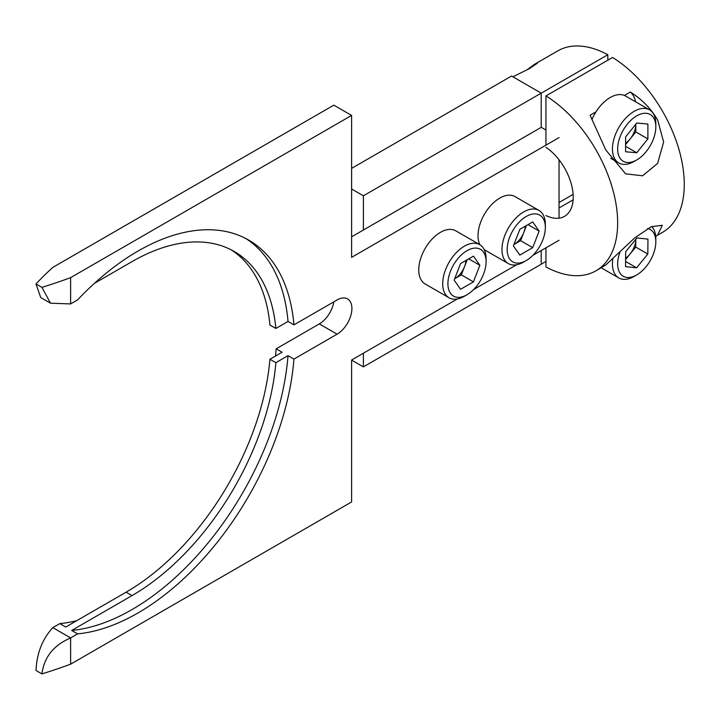 <?xml version="1.0" encoding="UTF-8"?>
<svg xmlns="http://www.w3.org/2000/svg" width="720" height="720" viewBox="0 0 720 720"><rect width="100%" height="100%" fill="white"/><g stroke="black" fill="none" stroke-linecap="round" stroke-linejoin="round"><path stroke-width="1.08" d="M363.393 353.205L363.393 366.894L541.206 264.24L541.206 250.551L541.206 264.195L545.94 261.459M527.094 69.723L534.717 64.188L557.802 50.868A104.769 60.489 -120 0 1 607.815 54.729L541.206 93.186L541.206 127.368L541.206 93.141L363.393 195.804L363.393 230.022M363.393 366.894L351.603 360.081M363.393 195.804L351.603 188.991M541.206 93.141L511.569 76.032L351.603 168.39M534.717 64.188L537.318 63.27L529.254 68.715L512.883 76.797M607.815 54.729L607.815 60.201M573.111 194.382L559.044 202.5M545.94 247.815L545.94 266.931A104.769 60.489 -120 0 0 595.962 270.792L605.808 264.969L634.5 238.086L651.213 226.719L662.301 225.279L657.684 235.017L656.046 236.088M635.58 101.808A36.675 21.177 120 0 0 630.288 92.043C641.709 99.099 650.835 108.432 657.684 120.042L663.633 142.083L657.585 163.431L642.591 175.788L625.626 173.835L605.808 149.994L590.085 115.254L595.98 111.852M559.044 207.972L573.111 199.854M545.94 145.161L545.94 95.931A104.769 60.489 -120 0 1 612.459 188.37A104.769 60.489 -120 0 1 595.962 270.792M545.94 215.541A41.913 24.192 -120 0 0 564.525 216.351A41.913 24.192 -120 0 0 571.383 184.302A41.913 24.192 -120 0 0 545.94 147.321M655.704 236.304L662.571 232.335A104.769 60.489 -120 0 0 679.077 149.904A104.769 60.489 -120 0 0 612.558 57.465L545.94 95.931M624.402 95.445L630.288 92.043M625.599 259.506L630.126 253.944A15.759 9.099 120 0 0 635.796 239.598A15.759 9.099 120 0 0 635.796 239.274L635.724 247.068L647.82 254.043L647.955 239.112L636.876 237.942L625.671 251.712L625.536 266.643L636.606 267.813L647.82 254.043M619.902 252.216A26.991 15.579 120 0 0 617.661 263.664A26.991 15.579 120 0 0 636.741 274.914A26.991 15.579 120 0 0 655.821 242.091A26.991 15.579 120 0 0 655.83 241.857A26.991 15.579 120 0 0 647.667 228.501M612.792 259.2A30.681 17.712 120 0 0 612.441 263.637A30.681 17.712 120 0 0 618.795 277.938A30.681 17.712 120 0 0 634.131 276.417L636.741 274.914M655.821 239.112A30.681 17.712 120 0 0 655.83 238.851A30.681 17.712 120 0 0 651.681 226.512M625.608 258.165A15.759 9.099 120 0 0 630.126 253.944L635.724 247.068M625.581 261.441L636.606 267.813M625.599 144.603L630.225 138.852A15.759 9.099 120 0 0 635.796 124.488A15.759 9.099 120 0 0 635.787 124.227L635.796 131.922L647.883 138.897L647.883 124.038L636.741 123.048L625.599 136.908L625.599 151.767L636.741 152.757L647.883 138.897M655.83 126.882A26.991 15.579 120 0 0 636.741 115.866A26.991 15.579 120 0 0 617.661 148.923A26.991 15.579 120 0 0 636.741 159.939A26.991 15.579 120 0 0 655.83 126.882L655.83 123.876A30.681 17.712 120 0 0 649.476 109.827A30.681 17.712 120 0 0 625.833 118.053A30.681 17.712 120 0 0 612.441 148.923A30.681 17.712 120 0 0 618.795 162.963A30.681 17.712 120 0 0 634.131 161.442L636.741 159.939M649.476 109.827L625.527 96.003A30.681 17.712 120 0 0 591.921 119.61M625.599 143.199A15.759 9.099 120 0 0 630.225 138.852L635.796 131.922M625.599 146.331L636.741 152.757M457.317 298.98L351.603 360.018L351.603 501.957L70.623 664.173L70.623 637.893L77.58 633.879A221.616 127.953 120 0 0 293.94 359.082L337.086 334.179A20.952 12.096 120 0 0 350.775 315.711A20.952 12.096 120 0 0 347.562 298.926A20.952 12.096 120 0 0 337.086 299.961L293.94 324.864A221.616 127.953 120 0 0 248.751 240.12A221.616 127.953 120 0 0 137.943 251.091A221.616 127.953 120 0 0 77.58 299.907L70.623 303.921L70.623 277.641A444.267 256.491 0 0 1 41.931 287.37L36 283.941A444.267 256.491 0 0 1 52.848 267.372L333.819 105.156L351.603 115.416L70.623 277.641M70.623 664.173A444.267 256.491 180 0 1 41.931 673.902L36 670.482C36.828 653.157 42.444 638.883 52.839 627.642A444.267 256.491 0 0 1 52.848 627.624L59.805 623.61L65.727 627.03L126.09 592.191A204.516 118.08 120 0 0 269.937 359.253L275.868 362.682L288.018 355.662A221.616 127.953 120 0 1 71.658 630.459L77.58 633.879M59.805 623.61A221.616 127.953 120 0 0 76.644 620.73M293.94 359.082L288.018 355.662M275.868 362.682A204.516 118.08 -60 0 1 132.012 595.611L71.658 630.459M275.49 356.058A221.616 127.953 120 0 0 276.165 348.822L282.087 352.242L269.937 359.253M276.165 348.822L319.302 323.91A20.952 12.096 120 0 0 333.819 301.842M94.419 283.338L132.012 261.63A204.516 118.08 -60 0 1 234.27 251.505A204.516 118.08 -60 0 1 275.868 328.455L269.937 325.035A204.516 118.08 120 0 0 231.264 249.867M293.94 324.864L288.018 321.444L275.868 328.455M288.018 321.444A221.616 127.953 120 0 0 245.745 238.473M351.603 115.416L351.603 257.355L559.044 137.592M351.603 236.826L541.26 127.332L545.94 130.032M559.044 240.255L532.89 255.348M516.591 264.762L473.616 289.566M559.044 218.178L559.044 159.804M52.839 627.642L70.605 637.902A444.267 256.491 0 0 0 70.623 637.893M70.605 637.902C53.613 645.264 44.055 657.27 41.931 673.902M41.931 287.37L50.517 303.21L40.743 297.567L36 283.941M50.517 303.21L70.605 303.93A444.267 256.491 180 0 1 70.605 303.93M467.226 259.722L461.34 274.896L454.905 278.613A15.759 9.099 120 0 1 454.68 278.739L454.905 278.613A15.759 9.099 120 0 0 464.553 266.607A15.759 9.099 120 0 0 466.011 260.424M467.001 250.686A26.991 15.579 120 0 0 447.912 283.743A26.991 15.579 120 0 0 467.001 294.759L464.391 296.262A30.681 17.712 120 0 1 449.055 297.783A30.681 17.712 120 0 1 444.348 273.204A30.681 17.712 120 0 1 464.391 246.168A30.681 17.712 120 0 1 479.727 244.647A30.681 17.712 120 0 1 486.081 258.696L486.081 261.702A26.991 15.579 120 0 0 467.001 250.686M479.727 244.647L455.787 230.823A30.681 17.712 120 0 0 440.442 232.344A30.681 17.712 120 0 0 420.408 259.38A30.681 17.712 120 0 0 425.106 283.959L449.055 297.783M464.391 296.262L467.001 294.759A26.991 15.579 120 0 0 486.081 261.702M473.427 281.88L460.566 289.305L454.131 280.152L460.566 263.574L473.427 256.14L479.862 265.293L473.427 281.88L461.34 274.896M468.72 258.858L479.862 265.293M526.491 225.504L520.605 240.678L514.179 244.395A15.759 9.099 120 0 1 513.945 244.521L514.179 244.395A15.759 9.099 120 0 0 523.827 232.389A15.759 9.099 120 0 0 525.276 226.206M526.266 216.468A26.991 15.579 120 0 0 507.186 249.525A26.991 15.579 120 0 0 526.266 260.541L523.656 262.044A30.681 17.712 120 0 1 508.32 263.565A30.681 17.712 120 0 1 503.613 238.986A30.681 17.712 120 0 1 523.656 211.95A30.681 17.712 120 0 1 539.001 210.429A30.681 17.712 120 0 1 545.346 224.478L545.346 227.484A26.991 15.579 120 0 0 526.266 216.468M539.001 210.429L515.052 196.605A30.681 17.712 120 0 0 499.716 198.126A30.681 17.712 120 0 0 479.862 244.728M484.245 249.669A30.681 17.712 120 0 0 484.371 249.741L508.32 263.565M523.656 262.044L526.266 260.541A26.991 15.579 120 0 0 545.346 227.484M532.701 247.653L519.831 255.087L513.396 245.934L519.831 229.356L532.701 221.922L539.136 231.075L532.701 247.653L520.605 240.678M527.994 224.64L539.136 231.075M126.09 592.191L132.012 595.611M319.302 323.91L337.086 334.179M601.191 267.777L618.795 277.938M655.83 241.857L655.83 238.851M610.722 158.301L618.795 162.963"/></g></svg>
